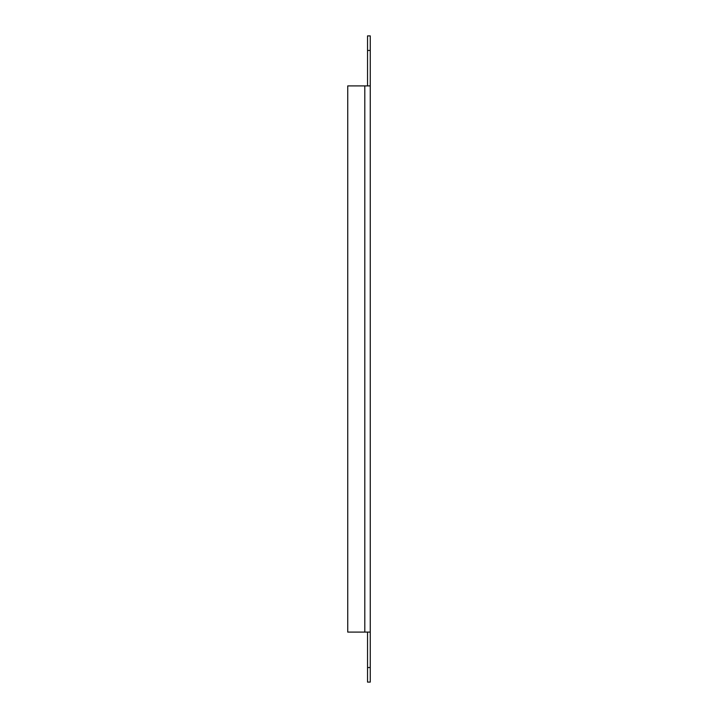 <?xml version="1.0" encoding="UTF-8"?>
<svg xmlns="http://www.w3.org/2000/svg" width="718" height="718" viewBox="0 0 718 718"><rect width="100%" height="100%" fill="white"/><g stroke="black" fill="none" stroke-linecap="round" stroke-linejoin="round"><path stroke-width="1.08" d="M364.807 85.909L347.736 85.909L347.736 632.091L370.264 632.091L367.535 632.091L367.535 682.1L370.264 682.1L370.264 85.909L364.807 85.909L364.807 632.091M367.535 85.909L370.264 85.9L370.264 35.9L367.535 35.9L367.535 85.9M370.264 667.543L367.535 667.543M367.535 50.457L370.264 50.457"/></g></svg>
